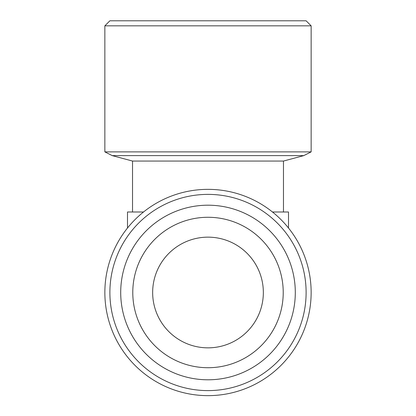 <?xml version="1.0" encoding="UTF-8"?>
<svg xmlns="http://www.w3.org/2000/svg" width="416" height="416" viewBox="0 0 416 416"><rect width="100%" height="100%" fill="white"/><g stroke="black" fill="none" stroke-linecap="round" stroke-linejoin="round"><path stroke-width="0.62" d="M104.858 25.834L311.142 25.834L306.114 20.8L109.886 20.8L104.858 25.834L104.858 151.887L112.226 155.615L303.774 155.615L311.142 151.887L104.858 151.887M311.142 25.834L311.142 151.887M263.344 292.495A55.344 55.344 0 0 0 208 237.151A55.344 55.344 0 0 0 152.656 292.495A55.344 55.344 0 0 0 208 347.844A55.344 55.344 0 0 0 263.344 292.495M283.473 211.994L283.473 161.054L132.527 161.054L112.226 155.615M132.527 211.994L132.527 161.054M288.501 228.015L288.501 211.994L272.48 211.994M143.52 211.994L127.499 211.994L127.499 228.015M132.782 292.495A75.218 75.218 0 0 0 245.612 357.64A75.218 75.218 0 0 0 245.612 227.354A75.218 75.218 0 0 0 132.782 292.495M120.708 292.495A87.292 87.292 0 0 0 251.649 368.098A87.292 87.292 0 0 0 251.649 216.897A87.292 87.292 0 0 0 120.708 292.495M306.114 292.495A98.114 98.114 0 0 1 158.943 377.463A98.114 98.114 0 0 1 158.943 207.527A98.114 98.114 0 0 1 306.114 292.495M104.858 292.495A103.142 103.142 0 0 0 208 395.642A103.142 103.142 0 0 0 311.142 292.495A103.142 103.142 0 0 0 208 189.353A103.142 103.142 0 0 0 104.858 292.495M283.473 161.054L303.774 155.615"/></g></svg>
